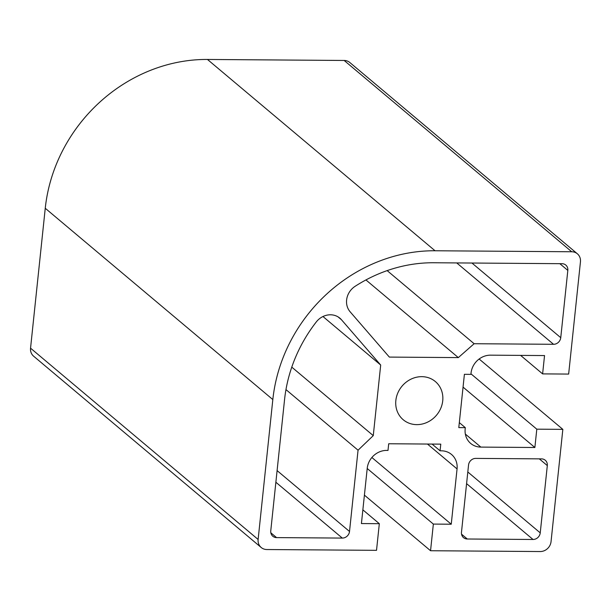 <?xml version="1.0" encoding="UTF-8"?>
<svg xmlns="http://www.w3.org/2000/svg" width="611" height="611" viewBox="0 0 611 611"><rect width="100%" height="100%" fill="white"/><g stroke="black" fill="none" stroke-linecap="round" stroke-linejoin="round"><path stroke-width="0.92" d="M358.054 450.2L349.515 531.471A6.935 6.263 -49.9 0 1 342.305 538.085L276.562 537.604A6.935 6.263 -49.9 0 1 272.804 536.244A6.935 6.263 -49.9 0 1 270.757 530.898L284.55 399.663A143.47 129.601 -49.9 0 1 316.292 321.936A17.329 15.649 -49.9 0 1 339.876 318.178A17.329 15.649 -49.9 0 1 341.473 319.752L380.691 365.042L373.268 435.628L358.054 450.2L285.963 389.597M373.268 435.628L291.775 367.127M380.691 365.042L322.959 316.521M560.753 337.684A6.935 6.263 -49.9 0 1 553.543 344.299L474.128 343.718L458.326 357.603L389.352 357.091L350.141 311.801A17.329 15.649 -49.9 0 1 355.136 286.299A143.47 129.601 -49.9 0 1 433.779 262.753L562.013 263.692A6.935 6.263 -49.9 0 1 565.771 265.044A6.935 6.263 -49.9 0 1 567.825 270.398L560.753 337.684L471.944 263.028M458.326 357.603L365.936 279.937M474.128 343.718L387.16 270.612M541.499 458.876A6.935 6.263 -49.9 0 1 545.256 460.236A6.935 6.263 -49.9 0 1 547.311 465.59L540.239 532.868A6.935 6.263 -49.9 0 1 533.029 539.482L467.285 539.001A6.935 6.263 -49.9 0 1 463.528 537.649A6.935 6.263 -49.9 0 1 461.473 532.296L468.545 465.009A6.935 6.263 -49.9 0 1 475.755 458.395L541.499 458.876M395.852 400.472A24.952 22.538 -49.9 0 1 411.05 379.125A24.952 22.538 -49.9 0 1 435.345 381.547A24.952 22.538 -49.9 0 1 436.544 415.152A24.952 22.538 -49.9 0 1 403.229 419.749A24.952 22.538 -49.9 0 1 395.852 400.472M430.549 550.732L433.352 524.085L451.246 524.215L457.059 468.927A18.712 16.902 130.1 0 0 451.529 454.469A18.712 16.902 130.1 0 0 441.379 450.811L440.073 450.803L440.775 444.144L388.703 443.754L388 450.422L386.694 450.406A18.712 16.902 130.1 0 0 367.234 468.27L361.422 523.558L379.324 523.688L376.521 550.335L266.839 549.533A10.395 9.394 -49.9 0 1 261.202 547.502A10.395 9.394 -49.9 0 1 258.125 539.467L272.827 399.571A155.95 140.874 -49.9 0 1 435.04 250.762L571.736 251.763A10.395 9.394 -49.9 0 1 577.372 253.794A10.395 9.394 -49.9 0 1 580.45 261.829L568.65 374.077L542.614 373.886L544.538 355.564L490.511 355.167A18.712 16.902 130.1 0 0 471.05 373.023L470.905 374.36L464.398 374.314L458.8 427.608L465.307 427.654L465.17 428.983A18.712 16.902 130.1 0 0 470.699 443.441A18.712 16.902 130.1 0 0 480.849 447.099L534.877 447.496L536.802 429.174L562.838 429.365L551.046 541.621A10.395 9.394 -49.9 0 1 540.231 551.542L430.549 550.732L364.408 495.139M562.838 429.365L479.146 359.016M536.802 429.174L470.966 373.833M534.877 447.496L463.054 387.122M465.307 427.654L459.319 422.621M542.614 373.886L520.61 355.388M577.372 253.794L349.798 62.498A10.395 9.394 130.1 0 0 344.161 60.466L207.465 59.458A155.95 140.874 130.1 0 0 45.252 208.275L30.55 348.171A10.395 9.394 130.1 0 0 33.628 356.198L261.202 547.502M379.324 523.688L362.865 509.857M440.073 450.803L432.076 444.075M451.246 524.215L371.878 457.502M433.352 524.085L367.211 468.492M341.473 319.752L338.059 316.88M276.562 537.604L270.818 532.777M342.305 538.085L275.867 482.239M349.515 531.471L277.089 470.592M553.543 344.299L456.73 262.921M567.825 270.398L559.821 263.677M547.311 465.59L539.307 458.861M467.285 539.001L461.542 534.174M533.029 539.482L466.59 483.637M540.239 532.868L467.812 471.99M480.849 447.099L465.345 434.07M571.736 251.763L344.161 60.466M435.04 250.762L207.465 59.458M272.827 399.571L45.252 208.275M258.125 539.467L30.55 348.171M457.059 468.927L427.456 444.044"/></g></svg>
